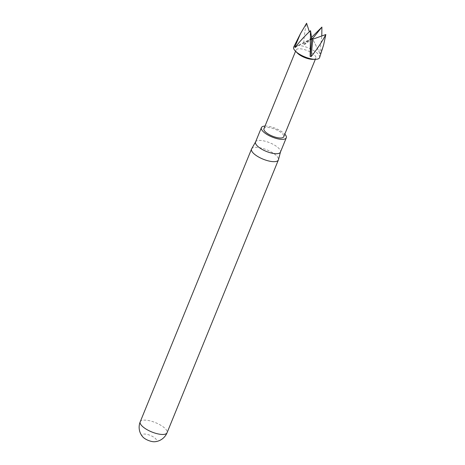 <?xml version="1.0" encoding="UTF-8"?>
<svg xmlns="http://www.w3.org/2000/svg" width="465" height="465" viewBox="0 0 465 465"><rect width="100%" height="100%" fill="white"/><g stroke="black" fill="none" stroke-linecap="round" stroke-linejoin="round"><path stroke-width="0.35" stroke-dasharray="2.33 1.74" d="M297.443 53.144A10.683 3.703 -157.8 0 1 296.269 51.638A10.683 3.703 -157.8 0 1 296.054 50.022A10.683 3.703 -157.8 0 1 305.389 49.912A10.683 3.703 -157.8 0 1 315.619 56.48A10.683 3.703 -157.8 0 1 315.84 58.096A10.683 3.703 -157.8 0 1 312.66 59.357M263.951 128.677A10.683 3.703 -157.8 0 1 273.286 128.572A10.683 3.703 -157.8 0 1 283.522 135.141A10.683 3.703 -157.8 0 1 283.737 136.757M255.547 141.994A13.439 4.656 -157.8 0 1 255.64 141.802A13.439 4.656 -157.8 0 1 267.573 141.947A13.439 4.656 -157.8 0 1 280.157 150.114A13.439 4.656 -157.8 0 1 280.5 151.945A13.439 4.656 -157.8 0 1 280.43 152.148M251.641 148.823A14.491 5.016 -157.8 0 1 264.509 148.98A14.491 5.016 -157.8 0 1 278.076 157.786A14.491 5.016 -157.8 0 1 278.442 159.757M142.831 436.955A7.789 2.697 -157.8 0 1 142.249 436.141A7.789 2.697 -157.8 0 1 147.486 434.473A7.789 2.697 -157.8 0 1 156.35 439.669A7.789 2.697 -157.8 0 1 154.589 441.75M293.729 47A13.985 4.842 -157.8 0 1 306.069 47.041A13.985 4.842 -157.8 0 1 319.281 55.573A13.985 4.842 -157.8 0 1 319.612 57.567M323.594 45.029L320.048 53.806L319.792 53.324L321.797 35.979M311.544 37.398L304.697 44.477L303.715 44.233C304.098 36.113 305.052 29.121 306.592 23.25M265.021 126.067A13.439 4.656 -157.8 0 1 284.807 134.141M320.048 53.806L312.771 39.217M319.792 53.324L312.341 38.38M312.521 38.735L304.697 44.477M303.715 44.233L311.533 38.496L309.353 31.777M311.707 38.467L295.827 46.541M295.054 47.546L311.783 38.973M140.215 421.819A14.491 5.016 -157.8 0 1 150.253 420.906A14.491 5.016 -157.8 0 1 166.755 430.578A14.491 5.016 -157.8 0 1 167.045 432.77M315.84 58.096L315.334 59.334M296.054 50.022L295.548 51.26"/><path stroke-width="0.7" d="M315.404 59.334L312.66 59.357A10.683 3.703 -157.8 0 1 297.443 53.144L295.496 51.208A13.985 4.842 -157.8 0 1 293.956 49.238A13.985 4.842 -157.8 0 1 293.729 47L300.454 33.672L294.798 47.07L295.054 47.546C299.739 41.443 304.895 35.828 310.533 30.702L310.149 56.393L311.132 56.643C317.072 49.273 321.978 41.902 325.837 34.532L323.594 45.029L319.612 57.567A13.985 4.842 -157.8 0 1 315.404 59.334A13.985 4.842 -157.8 0 1 295.496 51.208M315.334 59.334L283.737 136.757A10.683 3.703 -157.8 0 1 274.402 136.867A10.683 3.703 -157.8 0 1 264.167 130.293A10.683 3.703 -157.8 0 1 263.951 128.677L295.548 51.26M284.807 134.141A13.439 4.656 -157.8 0 1 286.016 135.763A13.439 4.656 -157.8 0 1 286.289 137.797A13.439 4.656 -157.8 0 1 274.548 137.931A13.439 4.656 -157.8 0 1 261.673 129.671A13.439 4.656 -157.8 0 1 261.406 127.637A13.439 4.656 -157.8 0 1 265.021 126.067M286.289 137.797L280.43 152.148A13.439 4.656 -157.8 0 1 268.689 152.282A13.439 4.656 -157.8 0 1 255.82 144.022A13.439 4.656 -157.8 0 1 255.547 141.994L261.406 127.637M280.471 152.049L278.442 159.757A14.491 5.016 -157.8 0 1 278.372 159.977A14.491 5.016 -157.8 0 1 265.713 160.123A14.491 5.016 -157.8 0 1 251.832 151.218A14.491 5.016 -157.8 0 1 251.542 149.027A14.491 5.016 -157.8 0 1 251.641 148.823L255.587 141.895M167.045 432.77A14.491 14.491 0 0 1 154.589 441.75A7.789 2.697 -157.8 0 1 142.831 436.955A14.491 14.491 0 0 1 140.215 421.819A14.491 5.016 -157.8 0 0 140.511 424.01A14.491 5.016 -157.8 0 0 157.007 433.676A14.491 5.016 -157.8 0 0 167.045 432.77L278.372 159.977M309.353 31.777L306.592 23.25L300.454 33.672M321.797 35.979L321.902 27.08L311.544 37.398M310.149 56.393L311.783 38.973L312.341 38.38L312.771 39.217L325.837 34.532M321.902 27.08L312.521 38.735M311.132 56.643L312.771 39.217M312.341 38.38L311.707 38.467M311.783 38.973L310.533 30.702M294.798 47.07L295.827 46.541M251.542 149.027L140.215 421.819"/></g></svg>
